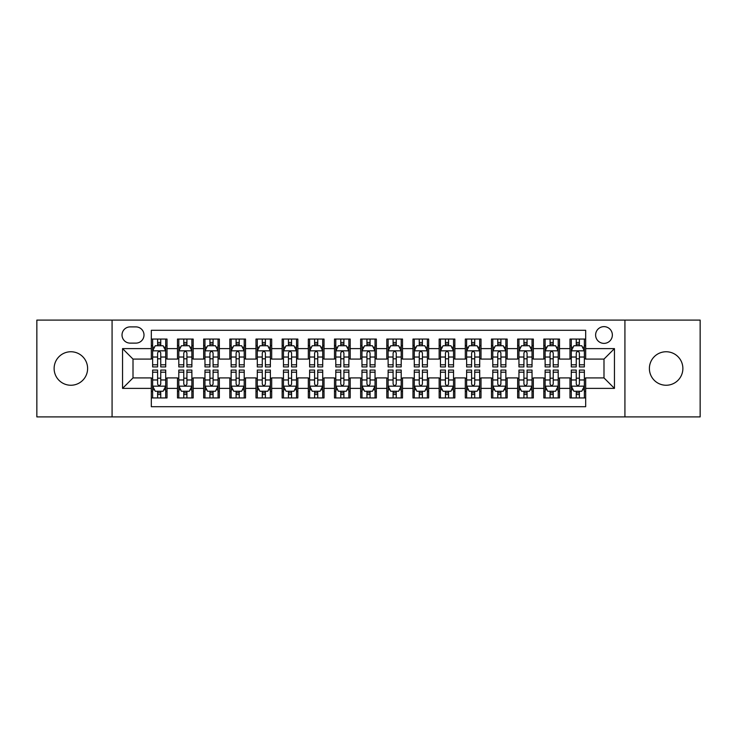 <?xml version="1.0" encoding="UTF-8"?>
<svg xmlns="http://www.w3.org/2000/svg" width="737" height="737" viewBox="0 0 737 737"><rect width="100%" height="100%" fill="white"/><g stroke="black" fill="none" stroke-linecap="round" stroke-linejoin="round"><path stroke-width="1.11" d="M666.137 351.752A16.748 16.748 0 0 0 649.389 368.5A16.748 16.748 0 0 0 666.137 385.248A16.748 16.748 0 0 0 682.877 368.5A16.748 16.748 0 0 0 666.137 351.752M70.863 351.752A16.748 16.748 0 0 0 54.123 368.5A16.748 16.748 0 0 0 70.863 385.248A16.748 16.748 0 0 0 87.611 368.5A16.748 16.748 0 0 0 70.863 351.752M603.99 326.638A8.374 8.374 0 0 0 595.616 335.003A8.374 8.374 0 0 0 603.99 343.378A8.374 8.374 0 0 0 612.364 335.003A8.374 8.374 0 0 0 603.99 326.638M624.921 416.902L700.15 416.902L700.15 320.098L624.921 320.098L624.921 416.902L112.079 416.902L112.079 320.098L36.85 320.098L36.85 416.902L112.079 416.902M585.675 339.066L569.977 339.066L569.977 348.61L559.512 348.61L559.512 359.085L569.977 359.085L569.977 348.61M559.512 348.61L559.512 339.066L543.814 339.066L543.814 348.61L533.339 348.61L533.339 359.085L543.814 359.085L543.814 348.61M533.339 348.61L533.339 339.066L517.641 339.066L517.641 348.61L507.176 348.61L507.176 359.085L517.641 359.085L517.641 348.61M507.176 348.61L507.176 339.066L491.478 339.066L491.478 348.61L481.012 348.61L481.012 359.085L491.478 359.085L491.478 348.61M481.012 348.61L481.012 339.066L465.314 339.066L465.314 348.61L454.849 348.61L454.849 359.085L465.314 359.085L465.314 348.61M454.849 348.61L454.849 339.066L439.151 339.066L439.151 348.61L428.685 348.61L428.685 359.085L439.151 359.085L439.151 348.61M428.685 348.61L428.685 339.066L412.978 339.066L412.978 348.61L402.513 348.61L402.513 359.085L412.978 359.085L412.978 348.61M402.513 348.61L402.513 339.066L386.814 339.066L386.814 348.61L376.349 348.61L376.349 359.085L386.814 359.085L386.814 348.61M376.349 348.61L376.349 339.066L360.651 339.066L360.651 348.61L350.186 348.61L350.186 359.085L360.651 359.085L360.651 348.61M350.186 348.61L350.186 339.066L334.487 339.066L334.487 348.61L324.022 348.61L324.022 359.085L334.487 359.085L334.487 348.61M324.022 348.61L324.022 339.066L308.315 339.066L308.315 348.61L297.849 348.61L297.849 359.085L308.315 359.085L308.315 348.61M297.849 348.61L297.849 339.066L282.151 339.066L282.151 348.61L271.686 348.61L271.686 359.085L282.151 359.085L282.151 348.61M271.686 348.61L271.686 339.066L255.988 339.066L255.988 348.61L245.522 348.61L245.522 359.085L255.988 359.085L255.988 348.61M245.522 348.61L245.522 339.066L229.824 339.066L229.824 348.61L219.359 348.61L219.359 359.085L229.824 359.085L229.824 348.61M219.359 348.61L219.359 339.066L203.661 339.066L203.661 348.61L193.186 348.61L193.186 359.085L203.661 359.085L203.661 348.61M193.186 348.61L193.186 339.066L177.488 339.066L177.488 359.085L167.023 359.085L167.023 339.066L151.325 339.066M151.325 397.934L167.023 397.934L167.023 377.915L177.488 377.915L177.488 397.934L193.186 397.934L193.186 377.915L203.661 377.915L203.661 388.39L193.186 388.39M203.661 388.39L203.661 397.934L219.359 397.934L219.359 377.915L229.824 377.915L229.824 388.39L219.359 388.39M229.824 388.39L229.824 397.934L245.522 397.934L245.522 377.915L255.988 377.915L255.988 388.39L245.522 388.39M255.988 388.39L255.988 397.934L271.686 397.934L271.686 377.915L282.151 377.915L282.151 388.39L271.686 388.39M282.151 388.39L282.151 397.934L297.849 397.934L297.849 377.915L308.315 377.915L308.315 388.39L297.849 388.39M308.315 388.39L308.315 397.934L324.022 397.934L324.022 377.915L334.487 377.915L334.487 388.39L324.022 388.39M334.487 388.39L334.487 397.934L350.186 397.934L350.186 377.915L360.651 377.915L360.651 388.39L350.186 388.39M360.651 388.39L360.651 397.934L376.349 397.934L376.349 377.915L386.814 377.915L386.814 388.39L376.349 388.39M386.814 388.39L386.814 397.934L402.513 397.934L402.513 377.915L412.978 377.915L412.978 388.39L402.513 388.39M412.978 388.39L412.978 397.934L428.685 397.934L428.685 377.915L439.151 377.915L439.151 388.39L428.685 388.39M439.151 388.39L439.151 397.934L454.849 397.934L454.849 377.915L465.314 377.915L465.314 388.39L454.849 388.39M465.314 388.39L465.314 397.934L481.012 397.934L481.012 377.915L491.478 377.915L491.478 388.39L481.012 388.39M491.478 388.39L491.478 397.934L507.176 397.934L507.176 377.915L517.641 377.915L517.641 388.39L507.176 388.39M517.641 388.39L517.641 397.934L533.339 397.934L533.339 377.915L543.814 377.915L543.814 388.39L533.339 388.39M543.814 388.39L543.814 397.934L559.512 397.934L559.512 377.915L569.977 377.915L569.977 388.39L559.512 388.39M130.127 343.12L135.884 343.12A8.107 8.107 0 0 0 144.001 335.003A8.107 8.107 0 0 0 135.884 326.896L130.127 326.896A8.107 8.107 0 0 0 122.02 335.003A8.107 8.107 0 0 0 130.127 343.12M624.921 320.098L112.079 320.098M585.675 348.61L585.675 330.296L151.325 330.296L151.325 359.085L133.01 359.085L133.01 377.915L151.325 377.915L151.325 406.704L585.675 406.704L585.675 377.915L603.99 377.915L603.99 359.085L585.675 359.085L585.675 348.61L614.455 348.61L614.455 388.39L585.675 388.39M151.325 388.39L122.545 388.39L122.545 348.61L151.325 348.61M569.977 388.39L569.977 397.934L585.675 397.934M151.325 345.607L152.633 345.607M157.607 345.607L160.749 345.607M165.714 345.607L167.023 345.607M151.325 358.818L152.633 358.818M157.607 358.818L160.749 358.818M165.714 358.818L167.023 358.818M151.325 378.182L152.633 378.182M157.607 378.182L160.749 378.182M165.714 378.182L167.023 378.182M151.325 391.393L152.633 391.393M157.607 391.393L160.749 391.393M165.714 391.393L167.023 391.393M177.488 358.818L178.796 358.818M183.771 358.818L186.912 358.818M191.878 358.818L193.186 358.818M177.488 345.607L178.796 345.607M183.771 345.607L186.912 345.607M191.878 345.607L193.186 345.607M177.488 378.182L178.796 378.182M183.771 378.182L186.912 378.182M191.878 378.182L193.186 378.182M177.488 391.393L178.796 391.393M183.771 391.393L186.912 391.393M191.878 391.393L193.186 391.393M203.661 378.182L204.969 378.182M209.934 378.182L213.076 378.182M218.051 378.182L219.359 378.182M203.661 391.393L204.969 391.393M209.934 391.393L213.076 391.393M218.051 391.393L219.359 391.393M203.661 345.607L204.969 345.607M209.934 345.607L213.076 345.607M218.051 345.607L219.359 345.607M203.661 358.818L204.969 358.818M209.934 358.818L213.076 358.818M218.051 358.818L219.359 358.818M229.824 378.182L231.132 378.182M236.098 378.182L239.239 378.182M244.214 378.182L245.522 378.182M229.824 391.393L231.132 391.393M236.098 391.393L239.239 391.393M244.214 391.393L245.522 391.393M229.824 345.607L231.132 345.607M236.098 345.607L239.239 345.607M244.214 345.607L245.522 345.607M229.824 358.818L231.132 358.818M236.098 358.818L239.239 358.818M244.214 358.818L245.522 358.818M255.988 378.182L257.296 378.182M262.271 378.182L265.403 378.182M270.378 378.182L271.686 378.182M255.988 391.393L257.296 391.393M262.271 391.393L265.403 391.393M270.378 391.393L271.686 391.393M255.988 345.607L257.296 345.607M262.271 345.607L265.403 345.607M270.378 345.607L271.686 345.607M255.988 358.818L257.296 358.818M262.271 358.818L265.403 358.818M270.378 358.818L271.686 358.818M282.151 378.182L283.459 378.182M288.434 378.182L291.576 378.182M296.541 378.182L297.849 378.182M282.151 391.393L283.459 391.393M288.434 391.393L291.576 391.393M296.541 391.393L297.849 391.393M282.151 345.607L283.459 345.607M288.434 345.607L291.576 345.607M296.541 345.607L297.849 345.607M282.151 358.818L283.459 358.818M288.434 358.818L291.576 358.818M296.541 358.818L297.849 358.818M308.315 378.182L309.623 378.182M314.598 378.182L317.739 378.182M322.714 378.182L324.022 378.182M308.315 391.393L309.623 391.393M314.598 391.393L317.739 391.393M322.714 391.393L324.022 391.393M308.315 345.607L309.623 345.607M314.598 345.607L317.739 345.607M322.714 345.607L324.022 345.607M308.315 358.818L309.623 358.818M314.598 358.818L317.739 358.818M322.714 358.818L324.022 358.818M334.487 378.182L335.796 378.182M340.761 378.182L343.903 378.182M348.877 378.182L350.186 378.182M334.487 391.393L335.796 391.393M340.761 391.393L343.903 391.393M348.877 391.393L350.186 391.393M334.487 345.607L335.796 345.607M340.761 345.607L343.903 345.607M348.877 345.607L350.186 345.607M334.487 358.818L335.796 358.818M340.761 358.818L343.903 358.818M348.877 358.818L350.186 358.818M360.651 378.182L361.959 378.182M366.934 378.182L370.066 378.182M375.041 378.182L376.349 378.182M360.651 391.393L361.959 391.393M366.934 391.393L370.066 391.393M375.041 391.393L376.349 391.393M360.651 345.607L361.959 345.607M366.934 345.607L370.066 345.607M375.041 345.607L376.349 345.607M360.651 358.818L361.959 358.818M366.934 358.818L370.066 358.818M375.041 358.818L376.349 358.818M386.814 378.182L388.123 378.182M393.097 378.182L396.239 378.182M401.204 378.182L402.513 378.182M386.814 391.393L388.123 391.393M393.097 391.393L396.239 391.393M401.204 391.393L402.513 391.393M386.814 345.607L388.123 345.607M393.097 345.607L396.239 345.607M401.204 345.607L402.513 345.607M386.814 358.818L388.123 358.818M393.097 358.818L396.239 358.818M401.204 358.818L402.513 358.818M412.978 378.182L414.286 378.182M419.261 378.182L422.402 378.182M427.377 378.182L428.685 378.182M412.978 391.393L414.286 391.393M419.261 391.393L422.402 391.393M427.377 391.393L428.685 391.393M412.978 345.607L414.286 345.607M419.261 345.607L422.402 345.607M427.377 345.607L428.685 345.607M412.978 358.818L414.286 358.818M419.261 358.818L422.402 358.818M427.377 358.818L428.685 358.818M439.151 378.182L440.459 378.182M445.424 378.182L448.566 378.182M453.541 378.182L454.849 378.182M439.151 391.393L440.459 391.393M445.424 391.393L448.566 391.393M453.541 391.393L454.849 391.393M439.151 345.607L440.459 345.607M445.424 345.607L448.566 345.607M453.541 345.607L454.849 345.607M439.151 358.818L440.459 358.818M445.424 358.818L448.566 358.818M453.541 358.818L454.849 358.818M465.314 378.182L466.622 378.182M471.597 378.182L474.729 378.182M479.704 378.182L481.012 378.182M465.314 391.393L466.622 391.393M471.597 391.393L474.729 391.393M479.704 391.393L481.012 391.393M465.314 345.607L466.622 345.607M471.597 345.607L474.729 345.607M479.704 345.607L481.012 345.607M465.314 358.818L466.622 358.818M471.597 358.818L474.729 358.818M479.704 358.818L481.012 358.818M491.478 378.182L492.786 378.182M497.761 378.182L500.902 378.182M505.868 378.182L507.176 378.182M491.478 391.393L492.786 391.393M497.761 391.393L500.902 391.393M505.868 391.393L507.176 391.393M491.478 345.607L492.786 345.607M497.761 345.607L500.902 345.607M505.868 345.607L507.176 345.607M491.478 358.818L492.786 358.818M497.761 358.818L500.902 358.818M505.868 358.818L507.176 358.818M517.641 378.182L518.949 378.182M523.924 378.182L527.066 378.182M532.031 378.182L533.339 378.182M517.641 391.393L518.949 391.393M523.924 391.393L527.066 391.393M532.031 391.393L533.339 391.393M517.641 345.607L518.949 345.607M523.924 345.607L527.066 345.607M532.031 345.607L533.339 345.607M517.641 358.818L518.949 358.818M523.924 358.818L527.066 358.818M532.031 358.818L533.339 358.818M543.814 378.182L545.122 378.182M550.088 378.182L553.229 378.182M558.204 378.182L559.512 378.182M543.814 391.393L545.122 391.393M550.088 391.393L553.229 391.393M558.204 391.393L559.512 391.393M543.814 345.607L545.122 345.607M550.088 345.607L553.229 345.607M558.204 345.607L559.512 345.607M543.814 358.818L545.122 358.818M550.088 358.818L553.229 358.818M558.204 358.818L559.512 358.818M569.977 378.182L571.286 378.182M576.251 378.182L579.393 378.182M584.367 378.182L585.675 378.182M569.977 391.393L571.286 391.393M576.251 391.393L579.393 391.393M584.367 391.393L585.675 391.393M569.977 345.607L571.286 345.607M576.251 345.607L579.393 345.607M584.367 345.607L585.675 345.607M569.977 358.818L571.286 358.818M576.251 358.818L579.393 358.818M584.367 358.818L585.675 358.818M133.01 359.085L122.545 348.61M133.01 377.915L122.545 388.39M614.455 348.61L603.99 359.085M614.455 388.39L603.99 377.915M160.749 342.465L157.607 342.465M165.714 364.797L160.749 364.797L160.749 366.934L165.714 366.934L165.714 350.969L163.098 345.736L155.249 345.736L152.633 350.969L152.633 366.934L157.607 366.934L157.607 364.797L152.633 364.797M152.633 350.969L152.633 339.066M165.714 350.969L165.714 339.066M157.607 345.736L157.607 339.066M160.749 339.066L160.749 345.736M160.749 364.797L160.749 352.931C159.699 350.913 158.648 350.913 157.607 352.931L157.607 364.797M157.607 394.535L160.749 394.535M152.633 372.203L157.607 372.203L157.607 370.066L152.633 370.066L152.633 386.031L155.249 391.264L163.098 391.264L165.714 386.031L165.714 370.066L160.749 370.066L160.749 372.203L165.714 372.203M165.714 386.031L165.714 397.934M152.633 386.031L152.633 397.934M160.749 391.264L160.749 397.934M157.607 397.934L157.607 391.264M157.607 372.203L157.607 384.069C158.648 386.087 159.699 386.087 160.749 384.069L160.749 372.203M186.912 342.465L183.771 342.465M191.878 364.797L186.912 364.797L186.912 366.934L191.878 366.934L191.878 350.969L189.262 345.736L181.413 345.736L178.796 350.969L178.796 366.934L183.771 366.934L183.771 364.797L178.796 364.797M178.796 350.969L178.796 339.066M191.878 350.969L191.878 339.066M183.771 345.736L183.771 339.066M186.912 339.066L186.912 345.736M186.912 364.797L186.912 352.931C185.862 350.913 184.821 350.913 183.771 352.931L183.771 364.797M213.076 342.465L209.934 342.465M218.051 364.797L213.076 364.797L213.076 366.934L218.051 366.934L218.051 350.969L215.434 345.736L207.585 345.736L204.969 350.969L204.969 366.934L209.934 366.934L209.934 364.797L204.969 364.797M204.969 350.969L204.969 339.066M218.051 350.969L218.051 339.066M209.934 345.736L209.934 339.066M213.076 339.066L213.076 345.736M213.076 364.797L213.076 352.931C212.035 350.913 210.985 350.913 209.934 352.931L209.934 364.797M239.239 342.465L236.098 342.465M244.214 364.797L239.239 364.797L239.239 366.934L244.214 366.934L244.214 350.969L241.598 345.736L233.749 345.736L231.132 350.969L231.132 366.934L236.098 366.934L236.098 364.797L231.132 364.797M231.132 350.969L231.132 339.066M244.214 350.969L244.214 339.066M236.098 345.736L236.098 339.066M239.239 339.066L239.239 345.736M239.239 364.797L239.239 352.931C238.198 350.913 237.148 350.913 236.098 352.931L236.098 364.797M265.403 342.465L262.271 342.465M270.378 364.797L265.403 364.797L265.403 366.934L270.378 366.934L270.378 350.969L267.761 345.736L259.912 345.736L257.296 350.969L257.296 366.934L262.271 366.934L262.271 364.797L257.296 364.797M257.296 350.969L257.296 339.066M270.378 350.969L270.378 339.066M262.271 345.736L262.271 339.066M265.403 339.066L265.403 345.736M265.403 364.797L265.403 352.931C264.362 350.913 263.312 350.913 262.271 352.931L262.271 364.797M183.771 394.535L186.912 394.535M178.796 372.203L183.771 372.203L183.771 370.066L178.796 370.066L178.796 386.031L181.413 391.264L189.262 391.264L191.878 386.031L191.878 370.066L186.912 370.066L186.912 372.203L191.878 372.203M191.878 386.031L191.878 397.934M178.796 386.031L178.796 397.934M186.912 391.264L186.912 397.934M183.771 397.934L183.771 391.264M183.771 372.203L183.771 384.069C184.812 386.087 185.862 386.087 186.912 384.069L186.912 372.203M209.934 394.535L213.076 394.535M204.969 372.203L209.934 372.203L209.934 370.066L204.969 370.066L204.969 386.031L207.585 391.264L215.434 391.264L218.051 386.031L218.051 370.066L213.076 370.066L213.076 372.203L218.051 372.203M218.051 386.031L218.051 397.934M204.969 386.031L204.969 397.934M213.076 391.264L213.076 397.934M209.934 397.934L209.934 391.264M209.934 372.203L209.934 384.069C210.985 386.087 212.026 386.087 213.076 384.069L213.076 372.203M236.098 394.535L239.239 394.535M231.132 372.203L236.098 372.203L236.098 370.066L231.132 370.066L231.132 386.031L233.749 391.264L241.598 391.264L244.214 386.031L244.214 370.066L239.239 370.066L239.239 372.203L244.214 372.203M244.214 386.031L244.214 397.934M231.132 386.031L231.132 397.934M239.239 391.264L239.239 397.934M236.098 397.934L236.098 391.264M236.098 372.203L236.098 384.069C237.148 386.087 238.189 386.087 239.239 384.069L239.239 372.203M262.271 394.535L265.403 394.535M257.296 372.203L262.271 372.203L262.271 370.066L257.296 370.066L257.296 386.031L259.912 391.264L267.761 391.264L270.378 386.031L270.378 370.066L265.403 370.066L265.403 372.203L270.378 372.203M270.378 386.031L270.378 397.934M257.296 386.031L257.296 397.934M265.403 391.264L265.403 397.934M262.271 397.934L262.271 391.264M262.271 372.203L262.271 384.069C263.312 386.087 264.362 386.087 265.403 384.069L265.403 372.203M291.576 342.465L288.434 342.465M296.541 364.797L291.576 364.797L291.576 366.934L296.541 366.934L296.541 350.969L293.925 345.736L286.076 345.736L283.459 350.969L283.459 366.934L288.434 366.934L288.434 364.797L283.459 364.797M283.459 350.969L283.459 339.066M296.541 350.969L296.541 339.066M288.434 345.736L288.434 339.066M291.576 339.066L291.576 345.736M291.576 364.797L291.576 352.931C290.525 350.913 289.484 350.913 288.434 352.931L288.434 364.797M288.434 394.535L291.576 394.535M283.459 372.203L288.434 372.203L288.434 370.066L283.459 370.066L283.459 386.031L286.076 391.264L293.925 391.264L296.541 386.031L296.541 370.066L291.576 370.066L291.576 372.203L296.541 372.203M296.541 386.031L296.541 397.934M283.459 386.031L283.459 397.934M291.576 391.264L291.576 397.934M288.434 397.934L288.434 391.264M288.434 372.203L288.434 384.069C289.475 386.087 290.525 386.087 291.576 384.069L291.576 372.203M317.739 342.465L314.598 342.465M322.714 364.797L317.739 364.797L317.739 366.934L322.714 366.934L322.714 350.969L320.098 345.736L312.239 345.736L309.623 350.969L309.623 366.934L314.598 366.934L314.598 364.797L309.623 364.797M309.623 350.969L309.623 339.066M322.714 350.969L322.714 339.066M314.598 345.736L314.598 339.066M317.739 339.066L317.739 345.736M317.739 364.797L317.739 352.931C316.689 350.913 315.648 350.913 314.598 352.931L314.598 364.797M314.598 394.535L317.739 394.535M309.623 372.203L314.598 372.203L314.598 370.066L309.623 370.066L309.623 386.031L312.239 391.264L320.098 391.264L322.714 386.031L322.714 370.066L317.739 370.066L317.739 372.203L322.714 372.203M322.714 386.031L322.714 397.934M309.623 386.031L309.623 397.934M317.739 391.264L317.739 397.934M314.598 397.934L314.598 391.264M314.598 372.203L314.598 384.069C315.648 386.087 316.689 386.087 317.739 384.069L317.739 372.203M343.903 342.465L340.761 342.465M348.877 364.797L343.903 364.797L343.903 366.934L348.877 366.934L348.877 350.969L346.261 345.736L338.412 345.736L335.796 350.969L335.796 366.934L340.761 366.934L340.761 364.797L335.796 364.797M335.796 350.969L335.796 339.066M348.877 350.969L348.877 339.066M340.761 345.736L340.761 339.066M343.903 339.066L343.903 345.736M343.903 364.797L343.903 352.931C342.862 350.913 341.811 350.913 340.761 352.931L340.761 364.797M340.761 394.535L343.903 394.535M335.796 372.203L340.761 372.203L340.761 370.066L335.796 370.066L335.796 386.031L338.412 391.264L346.261 391.264L348.877 386.031L348.877 370.066L343.903 370.066L343.903 372.203L348.877 372.203M348.877 386.031L348.877 397.934M335.796 386.031L335.796 397.934M343.903 391.264L343.903 397.934M340.761 397.934L340.761 391.264M340.761 372.203L340.761 384.069C341.811 386.087 342.852 386.087 343.903 384.069L343.903 372.203M370.066 342.465L366.934 342.465M375.041 364.797L370.066 364.797L370.066 366.934L375.041 366.934L375.041 350.969L372.425 345.736L364.575 345.736L361.959 350.969L361.959 366.934L366.934 366.934L366.934 364.797L361.959 364.797M361.959 350.969L361.959 339.066M375.041 350.969L375.041 339.066M366.934 345.736L366.934 339.066M370.066 339.066L370.066 345.736M370.066 364.797L370.066 352.931C369.025 350.913 367.975 350.913 366.934 352.931L366.934 364.797M366.934 394.535L370.066 394.535M361.959 372.203L366.934 372.203L366.934 370.066L361.959 370.066L361.959 386.031L364.575 391.264L372.425 391.264L375.041 386.031L375.041 370.066L370.066 370.066L370.066 372.203L375.041 372.203M375.041 386.031L375.041 397.934M361.959 386.031L361.959 397.934M370.066 391.264L370.066 397.934M366.934 397.934L366.934 391.264M366.934 372.203L366.934 384.069C367.975 386.087 369.025 386.087 370.066 384.069L370.066 372.203M396.239 342.465L393.097 342.465M401.204 364.797L396.239 364.797L396.239 366.934L401.204 366.934L401.204 350.969L398.588 345.736L390.739 345.736L388.123 350.969L388.123 366.934L393.097 366.934L393.097 364.797L388.123 364.797M388.123 350.969L388.123 339.066M401.204 350.969L401.204 339.066M393.097 345.736L393.097 339.066M396.239 339.066L396.239 345.736M396.239 364.797L396.239 352.931C395.189 350.913 394.148 350.913 393.097 352.931L393.097 364.797M393.097 394.535L396.239 394.535M388.123 372.203L393.097 372.203L393.097 370.066L388.123 370.066L388.123 386.031L390.739 391.264L398.588 391.264L401.204 386.031L401.204 370.066L396.239 370.066L396.239 372.203L401.204 372.203M401.204 386.031L401.204 397.934M388.123 386.031L388.123 397.934M396.239 391.264L396.239 397.934M393.097 397.934L393.097 391.264M393.097 372.203L393.097 384.069C394.138 386.087 395.189 386.087 396.239 384.069L396.239 372.203M422.402 342.465L419.261 342.465M427.377 364.797L422.402 364.797L422.402 366.934L427.377 366.934L427.377 350.969L424.761 345.736L416.902 345.736L414.286 350.969L414.286 366.934L419.261 366.934L419.261 364.797L414.286 364.797M414.286 350.969L414.286 339.066M427.377 350.969L427.377 339.066M419.261 345.736L419.261 339.066M422.402 339.066L422.402 345.736M422.402 364.797L422.402 352.931C421.352 350.913 420.311 350.913 419.261 352.931L419.261 364.797M419.261 394.535L422.402 394.535M414.286 372.203L419.261 372.203L419.261 370.066L414.286 370.066L414.286 386.031L416.902 391.264L424.761 391.264L427.377 386.031L427.377 370.066L422.402 370.066L422.402 372.203L427.377 372.203M427.377 386.031L427.377 397.934M414.286 386.031L414.286 397.934M422.402 391.264L422.402 397.934M419.261 397.934L419.261 391.264M419.261 372.203L419.261 384.069C420.311 386.087 421.352 386.087 422.402 384.069L422.402 372.203M448.566 342.465L445.424 342.465M453.541 364.797L448.566 364.797L448.566 366.934L453.541 366.934L453.541 350.969L450.924 345.736L443.075 345.736L440.459 350.969L440.459 366.934L445.424 366.934L445.424 364.797L440.459 364.797M440.459 350.969L440.459 339.066M453.541 350.969L453.541 339.066M445.424 345.736L445.424 339.066M448.566 339.066L448.566 345.736M448.566 364.797L448.566 352.931C447.525 350.913 446.475 350.913 445.424 352.931L445.424 364.797M445.424 394.535L448.566 394.535M440.459 372.203L445.424 372.203L445.424 370.066L440.459 370.066L440.459 386.031L443.075 391.264L450.924 391.264L453.541 386.031L453.541 370.066L448.566 370.066L448.566 372.203L453.541 372.203M453.541 386.031L453.541 397.934M440.459 386.031L440.459 397.934M448.566 391.264L448.566 397.934M445.424 397.934L445.424 391.264M445.424 372.203L445.424 384.069C446.475 386.087 447.516 386.087 448.566 384.069L448.566 372.203M474.729 342.465L471.597 342.465M479.704 364.797L474.729 364.797L474.729 366.934L479.704 366.934L479.704 350.969L477.088 345.736L469.239 345.736L466.622 350.969L466.622 366.934L471.597 366.934L471.597 364.797L466.622 364.797M466.622 350.969L466.622 339.066M479.704 350.969L479.704 339.066M471.597 345.736L471.597 339.066M474.729 339.066L474.729 345.736M474.729 364.797L474.729 352.931C473.688 350.913 472.638 350.913 471.597 352.931L471.597 364.797M471.597 394.535L474.729 394.535M466.622 372.203L471.597 372.203L471.597 370.066L466.622 370.066L466.622 386.031L469.239 391.264L477.088 391.264L479.704 386.031L479.704 370.066L474.729 370.066L474.729 372.203L479.704 372.203M479.704 386.031L479.704 397.934M466.622 386.031L466.622 397.934M474.729 391.264L474.729 397.934M471.597 397.934L471.597 391.264M471.597 372.203L471.597 384.069C472.638 386.087 473.688 386.087 474.729 384.069L474.729 372.203M500.902 342.465L497.761 342.465M505.868 364.797L500.902 364.797L500.902 366.934L505.868 366.934L505.868 350.969L503.251 345.736L495.402 345.736L492.786 350.969L492.786 366.934L497.761 366.934L497.761 364.797L492.786 364.797M492.786 350.969L492.786 339.066M505.868 350.969L505.868 339.066M497.761 345.736L497.761 339.066M500.902 339.066L500.902 345.736M500.902 364.797L500.902 352.931C499.852 350.913 498.811 350.913 497.761 352.931L497.761 364.797M497.761 394.535L500.902 394.535M492.786 372.203L497.761 372.203L497.761 370.066L492.786 370.066L492.786 386.031L495.402 391.264L503.251 391.264L505.868 386.031L505.868 370.066L500.902 370.066L500.902 372.203L505.868 372.203M505.868 386.031L505.868 397.934M492.786 386.031L492.786 397.934M500.902 391.264L500.902 397.934M497.761 397.934L497.761 391.264M497.761 372.203L497.761 384.069C498.802 386.087 499.852 386.087 500.902 384.069L500.902 372.203M527.066 342.465L523.924 342.465M532.031 364.797L527.066 364.797L527.066 366.934L532.031 366.934L532.031 350.969L529.415 345.736L521.566 345.736L518.949 350.969L518.949 366.934L523.924 366.934L523.924 364.797L518.949 364.797M518.949 350.969L518.949 339.066M532.031 350.969L532.031 339.066M523.924 345.736L523.924 339.066M527.066 339.066L527.066 345.736M527.066 364.797L527.066 352.931C526.015 350.913 524.974 350.913 523.924 352.931L523.924 364.797M523.924 394.535L527.066 394.535M518.949 372.203L523.924 372.203L523.924 370.066L518.949 370.066L518.949 386.031L521.566 391.264L529.415 391.264L532.031 386.031L532.031 370.066L527.066 370.066L527.066 372.203L532.031 372.203M532.031 386.031L532.031 397.934M518.949 386.031L518.949 397.934M527.066 391.264L527.066 397.934M523.924 397.934L523.924 391.264M523.924 372.203L523.924 384.069C524.965 386.087 526.015 386.087 527.066 384.069L527.066 372.203M553.229 342.465L550.088 342.465M558.204 364.797L553.229 364.797L553.229 366.934L558.204 366.934L558.204 350.969L555.587 345.736L547.738 345.736L545.122 350.969L545.122 366.934L550.088 366.934L550.088 364.797L545.122 364.797M545.122 350.969L545.122 339.066M558.204 350.969L558.204 339.066M550.088 345.736L550.088 339.066M553.229 339.066L553.229 345.736M553.229 364.797L553.229 352.931C552.188 350.913 551.138 350.913 550.088 352.931L550.088 364.797M550.088 394.535L553.229 394.535M545.122 372.203L550.088 372.203L550.088 370.066L545.122 370.066L545.122 386.031L547.738 391.264L555.587 391.264L558.204 386.031L558.204 370.066L553.229 370.066L553.229 372.203L558.204 372.203M558.204 386.031L558.204 397.934M545.122 386.031L545.122 397.934M553.229 391.264L553.229 397.934M550.088 397.934L550.088 391.264M550.088 372.203L550.088 384.069C551.138 386.087 552.179 386.087 553.229 384.069L553.229 372.203M579.393 342.465L576.251 342.465M584.367 364.797L579.393 364.797L579.393 366.934L584.367 366.934L584.367 350.969L581.751 345.736L573.902 345.736L571.286 350.969L571.286 366.934L576.251 366.934L576.251 364.797L571.286 364.797M571.286 350.969L571.286 339.066M584.367 350.969L584.367 339.066M576.251 345.736L576.251 339.066M579.393 339.066L579.393 345.736M579.393 364.797L579.393 352.931C578.352 350.913 577.301 350.913 576.251 352.931L576.251 364.797M576.251 394.535L579.393 394.535M571.286 372.203L576.251 372.203L576.251 370.066L571.286 370.066L571.286 386.031L573.902 391.264L581.751 391.264L584.367 386.031L584.367 370.066L579.393 370.066L579.393 372.203L584.367 372.203M584.367 386.031L584.367 397.934M571.286 386.031L571.286 397.934M579.393 391.264L579.393 397.934M576.251 397.934L576.251 391.264M576.251 372.203L576.251 384.069C577.301 386.087 578.352 386.087 579.393 384.069L579.393 372.203M177.488 388.39L167.023 388.39M177.488 348.61L167.023 348.61M165.65 350.84L152.697 350.84M152.633 347.173L154.53 347.173M163.817 347.173L165.714 347.173M157.607 357.03L152.633 357.03M165.714 357.03L160.749 357.03M160.749 344.133L157.607 344.133M152.697 386.16L165.65 386.16M165.714 389.827L163.817 389.827M154.53 389.827L152.633 389.827M160.749 379.97L165.714 379.97M152.633 379.97L157.607 379.97M157.607 392.867L160.749 392.867M191.813 350.84L178.861 350.84M178.796 347.173L180.694 347.173M189.989 347.173L191.878 347.173M183.771 357.03L178.796 357.03M191.878 357.03L186.912 357.03M186.912 344.133L183.771 344.133M217.986 350.84L205.033 350.84M204.969 347.173L206.857 347.173M216.153 347.173L218.051 347.173M209.934 357.03L204.969 357.03M218.051 357.03L213.076 357.03M213.076 344.133L209.934 344.133M244.15 350.84L231.197 350.84M231.132 347.173L233.03 347.173M242.316 347.173L244.214 347.173M236.098 357.03L231.132 357.03M244.214 357.03L239.239 357.03M239.239 344.133L236.098 344.133M270.313 350.84L257.36 350.84M257.296 347.173L259.194 347.173M268.48 347.173L270.378 347.173M262.271 357.03L257.296 357.03M270.378 357.03L265.403 357.03M265.403 344.133L262.271 344.133M178.861 386.16L191.813 386.16M191.878 389.827L189.989 389.827M180.694 389.827L178.796 389.827M186.912 379.97L191.878 379.97M178.796 379.97L183.771 379.97M183.771 392.867L186.912 392.867M205.033 386.16L217.986 386.16M218.051 389.827L216.153 389.827M206.857 389.827L204.969 389.827M213.076 379.97L218.051 379.97M204.969 379.97L209.934 379.97M209.934 392.867L213.076 392.867M231.197 386.16L244.15 386.16M244.214 389.827L242.316 389.827M233.03 389.827L231.132 389.827M239.239 379.97L244.214 379.97M231.132 379.97L236.098 379.97M236.098 392.867L239.239 392.867M257.36 386.16L270.313 386.16M270.378 389.827L268.48 389.827M259.194 389.827L257.296 389.827M265.403 379.97L270.378 379.97M257.296 379.97L262.271 379.97M262.271 392.867L265.403 392.867M296.477 350.84L283.524 350.84M283.459 347.173L285.357 347.173M294.643 347.173L296.541 347.173M288.434 357.03L283.459 357.03M296.541 357.03L291.576 357.03M291.576 344.133L288.434 344.133M283.524 386.16L296.477 386.16M296.541 389.827L294.643 389.827M285.357 389.827L283.459 389.827M291.576 379.97L296.541 379.97M283.459 379.97L288.434 379.97M288.434 392.867L291.576 392.867M322.64 350.84L309.697 350.84M309.623 347.173L311.521 347.173M320.816 347.173L322.714 347.173M314.598 357.03L309.623 357.03M322.714 357.03L317.739 357.03M317.739 344.133L314.598 344.133M309.697 386.16L322.64 386.16M322.714 389.827L320.816 389.827M311.521 389.827L309.623 389.827M317.739 379.97L322.714 379.97M309.623 379.97L314.598 379.97M314.598 392.867L317.739 392.867M348.813 350.84L335.86 350.84M335.796 347.173L337.693 347.173M346.98 347.173L348.877 347.173M340.761 357.03L335.796 357.03M348.877 357.03L343.903 357.03M343.903 344.133L340.761 344.133M335.86 386.16L348.813 386.16M348.877 389.827L346.98 389.827M337.693 389.827L335.796 389.827M343.903 379.97L348.877 379.97M335.796 379.97L340.761 379.97M340.761 392.867L343.903 392.867M374.976 350.84L362.024 350.84M361.959 347.173L363.857 347.173M373.143 347.173L375.041 347.173M366.934 357.03L361.959 357.03M375.041 357.03L370.066 357.03M370.066 344.133L366.934 344.133M362.024 386.16L374.976 386.16M375.041 389.827L373.143 389.827M363.857 389.827L361.959 389.827M370.066 379.97L375.041 379.97M361.959 379.97L366.934 379.97M366.934 392.867L370.066 392.867M401.14 350.84L388.187 350.84M388.123 347.173L390.02 347.173M399.307 347.173L401.204 347.173M393.097 357.03L388.123 357.03M401.204 357.03L396.239 357.03M396.239 344.133L393.097 344.133M388.187 386.16L401.14 386.16M401.204 389.827L399.307 389.827M390.02 389.827L388.123 389.827M396.239 379.97L401.204 379.97M388.123 379.97L393.097 379.97M393.097 392.867L396.239 392.867M427.303 350.84L414.36 350.84M414.286 347.173L416.184 347.173M425.479 347.173L427.377 347.173M419.261 357.03L414.286 357.03M427.377 357.03L422.402 357.03M422.402 344.133L419.261 344.133M414.36 386.16L427.303 386.16M427.377 389.827L425.479 389.827M416.184 389.827L414.286 389.827M422.402 379.97L427.377 379.97M414.286 379.97L419.261 379.97M419.261 392.867L422.402 392.867M453.476 350.84L440.523 350.84M440.459 347.173L442.357 347.173M451.643 347.173L453.541 347.173M445.424 357.03L440.459 357.03M453.541 357.03L448.566 357.03M448.566 344.133L445.424 344.133M440.523 386.16L453.476 386.16M453.541 389.827L451.643 389.827M442.357 389.827L440.459 389.827M448.566 379.97L453.541 379.97M440.459 379.97L445.424 379.97M445.424 392.867L448.566 392.867M479.64 350.84L466.687 350.84M466.622 347.173L468.52 347.173M477.806 347.173L479.704 347.173M471.597 357.03L466.622 357.03M479.704 357.03L474.729 357.03M474.729 344.133L471.597 344.133M466.687 386.16L479.64 386.16M479.704 389.827L477.806 389.827M468.52 389.827L466.622 389.827M474.729 379.97L479.704 379.97M466.622 379.97L471.597 379.97M471.597 392.867L474.729 392.867M505.803 350.84L492.85 350.84M492.786 347.173L494.684 347.173M503.97 347.173L505.868 347.173M497.761 357.03L492.786 357.03M505.868 357.03L500.902 357.03M500.902 344.133L497.761 344.133M492.85 386.16L505.803 386.16M505.868 389.827L503.97 389.827M494.684 389.827L492.786 389.827M500.902 379.97L505.868 379.97M492.786 379.97L497.761 379.97M497.761 392.867L500.902 392.867M531.967 350.84L519.014 350.84M518.949 347.173L520.847 347.173M530.143 347.173L532.031 347.173M523.924 357.03L518.949 357.03M532.031 357.03L527.066 357.03M527.066 344.133L523.924 344.133M519.014 386.16L531.967 386.16M532.031 389.827L530.143 389.827M520.847 389.827L518.949 389.827M527.066 379.97L532.031 379.97M518.949 379.97L523.924 379.97M523.924 392.867L527.066 392.867M558.139 350.84L545.187 350.84M545.122 347.173L547.011 347.173M556.306 347.173L558.204 347.173M550.088 357.03L545.122 357.03M558.204 357.03L553.229 357.03M553.229 344.133L550.088 344.133M545.187 386.16L558.139 386.16M558.204 389.827L556.306 389.827M547.011 389.827L545.122 389.827M553.229 379.97L558.204 379.97M545.122 379.97L550.088 379.97M550.088 392.867L553.229 392.867M584.303 350.84L571.35 350.84M571.286 347.173L573.183 347.173M582.47 347.173L584.367 347.173M576.251 357.03L571.286 357.03M584.367 357.03L579.393 357.03M579.393 344.133L576.251 344.133M571.35 386.16L584.303 386.16M584.367 389.827L582.47 389.827M573.183 389.827L571.286 389.827M579.393 379.97L584.367 379.97M571.286 379.97L576.251 379.97M576.251 392.867L579.393 392.867"/></g></svg>
